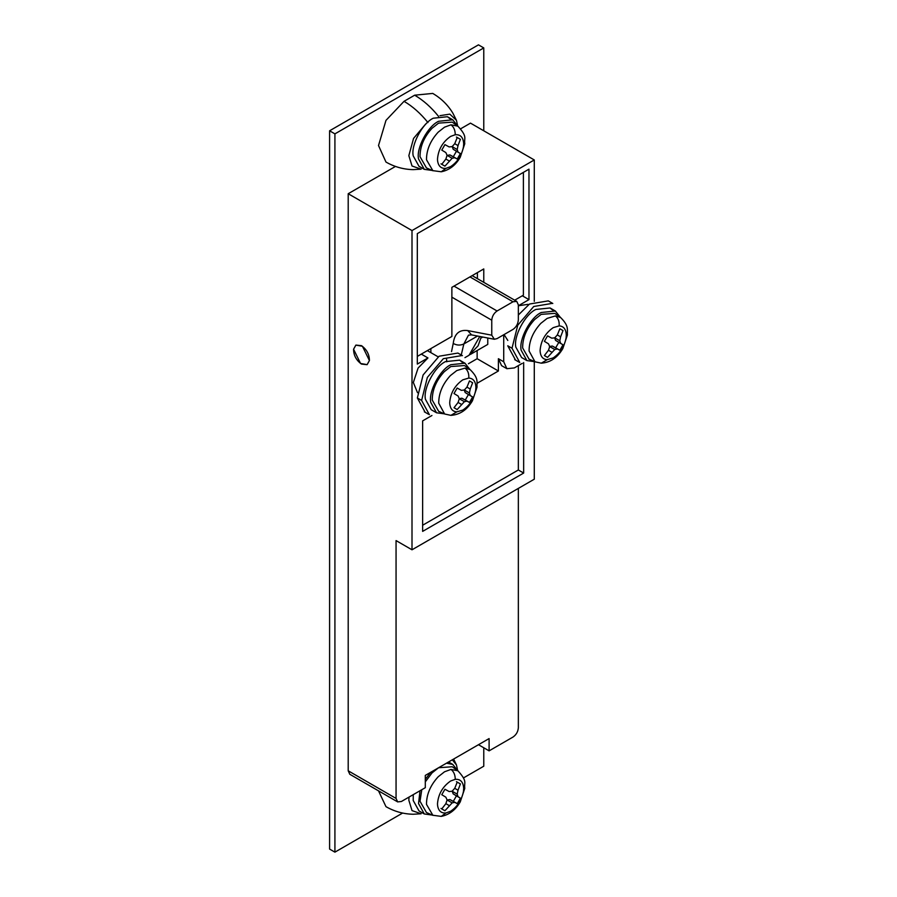 <?xml version="1.0" encoding="UTF-8"?>
<svg xmlns="http://www.w3.org/2000/svg" width="897" height="897" viewBox="0 0 897 897"><rect width="100%" height="100%" fill="white"/><g stroke="black" fill="none" stroke-linecap="round" stroke-linejoin="round"><path stroke-width="1.35" d="M439.978 115.668L449.801 114.132L456.45 120.31L457.649 125.872M438.588 116.408C431.177 107.236 423.205 100.172 414.661 95.194L404.031 101.327L385.979 120.377L378.512 145.527L385.979 162.054C394.478 166.909 403.549 169.432 413.203 169.634L421.142 169.163L412.026 166.001L408.841 155.641L413.562 138.418L425.694 124.01M414.661 95.194L432.735 93.423M523.388 172.392L523.388 295.169L514.687 300.192M483.775 282.353L483.775 268.932L451.875 287.343L451.875 336.465L417.318 356.412M477.395 278.664L477.395 272.61L477.395 278.664M487.766 338.001L487.766 344.403L470.342 354.461M446.784 361.827L446.56 359.192M454.005 286.121L497.073 310.979L513.017 301.773L516.75 301.381L518.343 304.845L518.343 319.859C517.995 323.952 516.224 327.136 513.017 329.401L497.073 338.606L494.337 339.257L491.758 335.198L491.758 320.195L451.875 297.165M497.073 310.979C493.866 313.221 492.094 316.293 491.758 320.195M451.527 351.624L453.232 343.45C454.431 333.774 459.253 329.479 467.696 330.578L491.758 335.198M361.491 345.67L355.907 345.087L353.575 349.213L360.549 363.476L367.131 364.642L369.418 360.538C369.373 354.416 366.738 349.46 361.491 345.67M349.796 774.268L348.204 770.803L396.059 798.431L397.64 801.896L401.374 801.503L425.301 787.689L425.301 775.412L489.1 738.579L489.1 750.856L513.017 737.042C516.224 734.8 517.995 731.728 518.343 727.837L518.343 488.405M478.46 744.712L489.1 750.856M477.137 350.536L477.137 358.71L468.402 363.756M477.137 358.71L498.396 370.988L498.396 358.71L501.569 365.628M477.114 383.288L498.396 370.988M527.907 304.363L518.343 305.765L528.972 299.62L528.972 169.163L417.318 233.624L417.318 364.081L427.959 357.948L418.092 368.062L413.349 382.503L417.509 392.673M522.323 295.786L528.972 299.62M522.267 363.352L514.351 367.927L506.883 368.701L503.722 361.783L503.722 334.772M422.633 525.238L518.343 469.983L523.657 473.055L422.633 531.383L422.633 420.872L431.939 415.502M518.343 469.983L518.343 365.617M523.657 473.055L523.657 362.556M329.591 130.794L329.591 849.078L334.917 852.15L334.917 133.866L329.591 130.794L478.46 44.85L483.775 47.922L483.775 130.794M396.059 798.431L396.059 540.588L412.003 549.794L412.003 230.563L348.204 193.73L348.204 770.803M534.287 301.336L534.287 159.958L412.003 230.563M534.287 159.958L470.488 123.124L460.688 128.787M395.476 166.427L348.204 193.73M534.287 361.76L534.287 479.2L412.003 549.794M483.775 747.784L483.775 766.206L463.446 777.946M402.63 813.052L334.917 852.15M334.917 133.866L483.775 47.922M353.575 349.213C353.62 355.335 356.255 360.291 361.491 364.081L367.086 364.675L369.418 360.538L362.433 346.276L355.862 345.11L353.575 349.213M507.814 340.445L504.069 334.57M430.874 348.585L430.874 352.644M425.122 412.228L417.363 397.976L423.104 374.968L439.104 356.221L457.918 353.059M429.383 414.683L421.624 400.432L427.353 377.424L443.353 358.677L462.168 355.515M444.385 413.853L436.536 412.777L430.751 402.361C428.329 391.619 440.079 369.553 450.821 364.698L464.982 363.218L469.972 369.542M438.667 411.319L432.242 400.062C432.242 389.915 436.245 380.463 444.273 371.694L450.821 366.537L464.478 365.55M436.525 412.777L431.21 409.705L425.436 399.3C423.014 388.547 434.765 366.481 445.495 361.626L459.656 360.146L462.19 362.186M457.167 409.559L464.377 401.688L466.956 401.127L469.479 402.45L472.629 396.979L470.23 395.465L469.423 392.942L470.23 389.018L466.956 387.123L464.377 390.016L461.372 390.352L457.167 388.042L454.005 393.514L458.109 396.026L459.32 398.773L458.098 402.461L454.005 407.731L457.167 409.559L454.005 407.731M461.383 404.356L458.098 402.461M464.377 401.688L459.107 398.649L461.899 398.212L465.274 400.017L468.425 394.557L465.184 392.55L464.164 389.903L469.423 392.942M466.956 401.127L461.899 398.212M469.479 402.45L465.274 400.017M472.629 396.979L468.425 394.557M470.23 395.465L465.184 392.55M470.23 389.018L472.629 382.761L469.479 380.933L466.956 387.123M472.629 382.761L469.479 380.933M432.163 170.441L424.303 169.354L418.529 158.948C416.096 148.196 427.847 126.129 438.588 121.286L452.75 119.794L457.739 126.141L450.978 124.806L444.542 127.161L438.185 132.162C430.381 140.694 426.479 149.889 426.49 159.744L432.915 170.766M426.445 167.907L420.009 156.65C420.009 146.503 424.023 137.039 432.04 128.271L438.588 123.124L452.256 122.138M447.065 155.428L449.913 154.934L453.288 156.74L456.438 151.268L453.187 149.261L452.189 146.559M449.15 146.929L452.144 146.615L454.734 143.699L458.008 145.594L457.19 149.53L458.008 152.042L460.408 153.555L457.246 159.027L454.723 157.715L452.144 158.264L444.934 166.136L441.773 164.319L445.865 159.049L447.087 155.349L445.865 152.591L441.773 150.102L444.934 144.63L449.15 146.929M440.976 163.848L444.934 166.136M445.876 159.049L449.15 160.933M447.121 155.372L452.144 158.264M449.913 154.934L454.723 157.715M453.288 156.74L457.246 159.027M456.438 151.268L460.408 153.555M453.187 149.261L458.008 152.042M452.178 146.626L457.19 149.53M456.438 137.05L460.408 139.338L458.008 145.594M454.734 143.699L457.246 137.521L460.408 139.338M424.303 169.354L418.989 166.281L413.214 155.876C410.781 145.123 422.532 123.057 433.273 118.213L447.435 116.722L449.969 118.763M452.312 759.815L456.45 764.917L457.649 770.478M378.512 790.851L385.979 806.661C394.478 811.527 403.549 814.05 413.203 814.252L421.142 813.77L412.026 810.608L408.841 800.259L409.032 797.074M432.163 815.048L424.303 813.971L418.529 803.555L420.02 790.728M425.301 779.325L430.717 772.283M446.459 763.19L452.75 764.412L457.739 770.747L450.978 769.424L444.542 771.779L438.185 776.78C430.381 785.301 426.479 794.495 426.49 804.362L432.915 815.373M425.301 781.859L432.04 772.889L438.588 767.731L452.256 766.756M426.445 812.514L420.009 801.256L421.781 789.719M447.065 800.046L449.913 799.541L453.288 801.357L456.438 795.886L453.187 793.879L452.189 791.165M449.15 791.546L452.144 791.221L454.734 788.317L458.008 790.212L457.19 794.137L458.008 796.659L460.408 798.173L457.246 803.645L454.723 802.322L452.144 802.882L444.934 810.753L441.773 808.926L445.865 803.667L447.087 799.967L445.865 797.198L441.773 794.708L444.934 789.237L449.15 791.546M440.976 808.466L444.934 810.753M445.876 803.656L449.15 805.551M447.121 799.989L452.144 802.882M449.913 799.541L454.723 802.322M453.288 801.357L457.246 803.645M456.438 795.886L460.408 798.173M453.187 793.879L458.008 796.659M452.178 791.244L457.19 794.137M456.438 781.668L460.408 783.956L458.008 790.212M454.734 788.317L457.246 782.128L460.408 783.956M424.303 813.971L418.989 810.899L413.214 800.494L413.248 794.652M515.506 360.045L507.747 345.793L512.008 348.249L517.737 325.241L533.737 306.494L552.552 303.332M519.767 362.5L512.008 348.249M518.343 315.026L529.488 304.038L548.302 300.876M534.769 361.67L526.909 360.594L521.135 350.178C518.713 339.436 530.463 317.37 541.194 312.515L555.366 311.035L560.356 317.359M529.051 359.136L522.626 347.879C522.626 337.732 526.629 328.28 534.657 319.511L541.194 314.354L554.862 313.367M526.909 360.594L521.594 357.522L515.82 347.117C513.387 336.364 525.149 314.298 535.879 309.443L550.04 307.963L552.574 310.003M547.54 357.376L554.75 349.505L557.34 348.944L559.863 350.267L563.013 344.796L560.614 343.282L559.806 340.759L560.614 336.835L557.34 334.94L554.761 337.833L551.756 338.169L547.54 335.859L544.389 341.331L548.493 343.843L549.704 346.59L548.482 350.279L544.389 355.548L547.54 357.376L544.389 355.548M551.756 352.173L548.482 350.279M554.75 349.505L549.491 346.466L552.283 346.029L555.658 347.834L558.809 342.374L555.557 340.367L554.548 337.721L559.806 340.759M557.34 348.944L552.283 346.029M559.863 350.267L555.658 347.834M563.013 344.796L558.809 342.374M560.614 343.282L555.557 340.367M560.614 336.835L563.013 330.578L559.863 328.75L557.34 334.94M563.013 330.578L559.863 328.75M427.959 122.541C420.536 113.381 412.564 106.306 404.031 101.327M481.308 336.756L478.079 345.838L469.019 355.29L479.592 336.756M477.563 336.039L463.85 343.955L461.249 354.988M513.017 301.773L469.961 276.915M494.225 339.245L471.598 334.895L468.469 335.153L463.85 343.955C460.307 345.58 456.764 345.412 453.232 343.45M471.598 334.895L467.696 330.578M482.777 337.037L481.027 338.046M498.396 358.71L503.722 361.783M421.31 354.113L427.959 357.948M421.624 400.432L417.363 397.976M468.795 378.052C473.324 378.399 475.69 381.505 475.903 387.392L475.702 390.161C473.975 398.851 469.68 405.489 462.818 410.075L456.831 411.858C452.817 411.622 450.473 409.066 449.812 404.211L449.722 402.518C450.541 392.931 454.902 385.362 462.818 379.835L468.795 378.052C469.075 373.578 467.819 370.259 465.027 368.106L470.017 369.586M444.587 413.943L438.711 403.168C438.7 393.301 442.602 384.107 450.406 375.574L456.764 370.573L465.027 368.106M456.831 411.858L450.899 415.356C459.959 414.706 467.135 409.851 472.45 400.768L477.025 387.19C476.655 381.718 478.942 378.444 470.32 369.799L464.758 365.752M445.921 168.356C441.167 168.759 438.386 166.237 437.579 160.787L437.489 159.094C438.308 149.507 442.67 141.95 450.586 136.422L455.25 134.718C460.565 134.359 463.368 137.454 463.682 143.98L463.446 146.94C461.663 155.573 457.38 162.144 450.586 166.651L445.921 168.356L441.279 171.775C449.24 170.172 455.564 165.34 460.251 157.278L464.792 143.688C463.816 137.914 467.886 137.14 458.098 126.399L452.537 122.34M455.25 134.718C455.216 130.267 453.792 126.97 450.978 124.806M445.921 812.974C441.167 813.366 438.386 810.843 437.579 805.405L437.489 803.712C438.308 794.125 442.67 786.568 450.586 781.029L455.25 779.325C460.565 778.977 463.368 782.061 463.682 788.586L463.446 791.558C461.663 800.18 457.38 806.751 450.586 811.269L445.921 812.974L441.279 816.382C449.24 814.779 455.564 809.957 460.251 801.896L464.792 788.306C463.816 782.52 467.886 781.758 458.098 771.005L452.537 766.946M455.25 779.325C455.216 774.885 453.792 771.577 450.978 769.424M559.179 325.869C563.708 326.216 566.074 329.322 566.287 335.209L566.085 337.978C564.359 346.668 560.064 353.317 553.191 357.892L547.215 359.675C543.201 359.439 540.857 356.883 540.185 352.028L540.106 350.335C540.925 340.748 545.286 333.191 553.191 327.652L559.179 325.869C559.448 321.395 558.203 318.076 555.411 315.923L560.401 317.403M534.971 361.76L529.084 350.985C529.084 341.118 532.986 331.924 540.79 323.391L547.148 318.39L555.411 315.923M547.215 359.675L541.283 363.173C550.343 362.523 557.519 357.668 562.823 348.585L567.409 335.007C567.039 329.547 569.326 326.261 560.703 317.616L555.142 313.569M432.713 93.4C441.167 98.334 447.883 104.927 452.884 113.19L456.438 120.288M464.949 357.634L469.03 355.279M516.784 301.403L472.158 275.637M349.763 774.246L397.606 801.873M501.513 365.595L506.827 368.667M438.196 356.86L427.364 350.615M424.326 411.801L428.587 414.257M458.165 353.205L462.415 355.661M438.487 411.241L444.777 414.033L450.899 415.356M459.78 360.213L465.106 363.285M447.558 116.801L452.873 119.862M426.266 167.829L432.567 170.609L441.279 171.775M453.613 759.064L456.438 764.906M448.556 761.979L452.873 764.479M426.266 812.435L432.567 815.227L441.279 816.382M514.71 359.619L518.971 362.074M548.549 301.022L552.799 303.478M528.871 359.058L535.161 361.85L541.283 363.173M550.164 308.03L555.49 311.102"/></g></svg>
